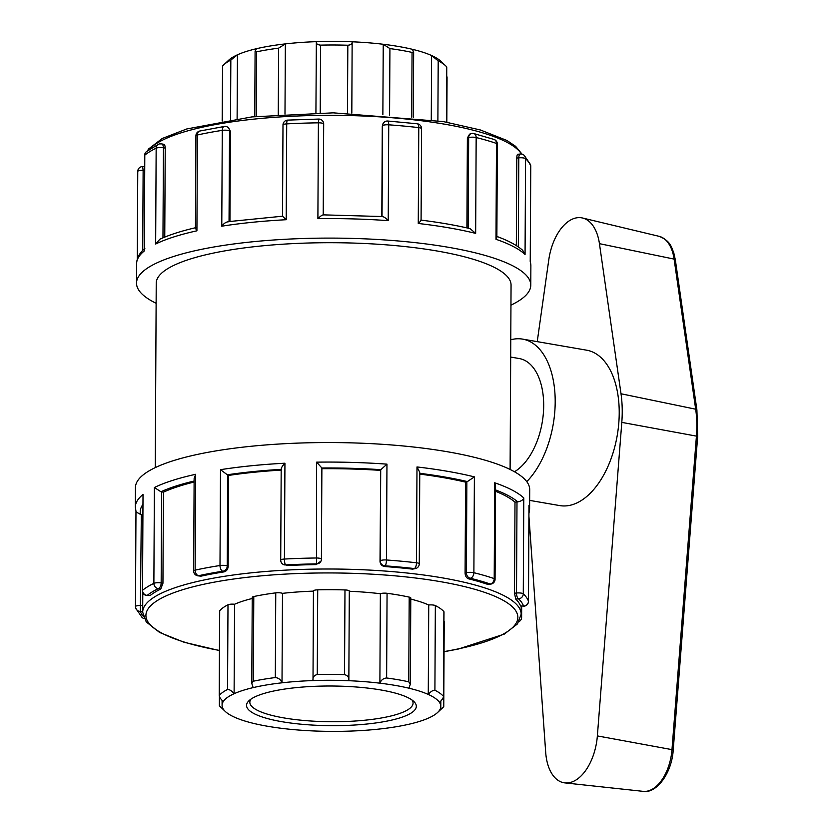 <?xml version="1.0" encoding="UTF-8"?>
<svg xmlns="http://www.w3.org/2000/svg" width="833" height="833" viewBox="0 0 833 833"><rect width="100%" height="100%" fill="white"/><g stroke="black" fill="none" stroke-linecap="round" stroke-linejoin="round"><path stroke-width="1.25" d="M537.233 341.645L548.78 259.865A44.597 25.271 99.8 0 1 582.548 218.007A44.597 25.271 99.8 0 1 599.437 243.663L621.012 393.77A84.018 47.606 99.8 0 1 621.803 422.383L597.365 735.914A44.597 25.271 99.8 0 1 564.868 782.895A44.597 25.271 99.8 0 1 545.698 752.438L528.924 516.293M529.642 500.383L559.755 505.589A78.854 44.68 -80.2 0 0 572.781 504.559A78.854 44.68 -80.2 0 0 618.69 424.289A78.854 44.68 -80.2 0 0 586.619 350.183L522.603 339.114A78.854 44.68 99.8 0 1 555.142 397.757A78.854 44.68 99.8 0 1 526.768 481.651M510.775 339.791A78.854 44.68 99.8 0 1 522.603 339.114M514.471 471.759A59.143 33.507 -80.2 0 0 543.605 409.367A59.143 33.507 -80.2 0 0 519.24 358.544L510.681 357.065M222.255 121.004L222.546 66.099L222.172 121.024M222.546 66.099A114.267 26.687 0.3 0 1 223.879 64.693A114.267 26.687 0.3 0 1 230.835 60.07L230.522 119.681M256.293 116.443L256.637 51.823L255.096 51.198L256.512 48.689A109.362 25.542 -179.7 0 0 237.457 54.791L230.835 60.07M237.113 118.734L237.457 54.791A109.362 25.542 -179.7 0 0 228.648 60.226L223.879 64.693M219.412 696.669L219.371 705.676L223.379 709.247A109.362 25.542 0.3 0 1 222.078 705.27A109.362 25.542 0.3 0 1 223.223 701.615C220.568 698.908 219.246 696.867 219.246 695.493L219.693 610.808A4.894 1.145 0.3 0 0 219.6 611.016L219.246 695.493A114.267 26.687 -179.7 0 1 227.544 689.464C229.512 689.401 231.699 690.817 234.104 693.712L234.573 604.258A4.894 1.145 -179.7 0 0 227.992 604.779A114.267 26.687 -179.7 0 0 219.693 610.808M219.464 705.811A114.267 26.687 -179.7 0 0 220.516 706.905L225.243 711.424A109.362 25.542 0.3 0 1 223.379 709.247M256.637 51.823A114.267 26.687 0.3 0 1 278.607 48.158L278.264 114.569M320.216 112.892L320.57 45.128C317.331 44.784 315.926 43.618 316.353 41.65A109.362 25.542 -179.7 0 0 285.355 43.889L278.607 48.158M284.99 114.142L285.355 43.889A109.362 25.542 -179.7 0 0 256.512 48.689M223.223 701.615A109.362 25.542 0.3 0 1 234.104 693.712A109.362 25.542 0.3 0 1 253.17 687.61L251.785 683.487L253.336 681.217L253.784 596.532A4.894 1.145 0.3 0 0 252.232 597.355L251.785 683.487M315.926 112.965L316.353 41.65A109.362 25.542 -179.7 0 1 352.14 41.785L351.818 113.121M320.57 45.128A114.267 26.687 0.3 0 1 347.83 45.232L347.465 113.017M389.573 115.069L389.917 48.585L383.242 44.264A109.362 25.542 -179.7 0 0 352.14 41.785C352.515 43.764 351.078 44.909 347.83 45.232M253.17 687.61A109.362 25.542 0.3 0 1 282.012 682.81L282.481 593.356A4.894 1.145 -179.7 0 0 275.754 592.867L275.317 677.562C278.534 677.895 280.773 679.645 282.012 682.81A109.362 25.542 0.3 0 1 313.01 680.571L313.427 590.951A4.894 1.145 0.3 0 1 317.717 589.837A114.267 26.687 -179.7 0 1 344.977 589.941L344.529 674.626C347.777 675.459 349.194 677.489 348.798 680.707A109.362 25.542 0.3 0 1 379.89 683.185C381.139 680.03 383.378 678.291 386.627 677.979L387.064 593.294A4.894 1.145 0.3 0 0 380.358 593.731A109.362 25.542 -179.7 0 0 349.308 591.263A4.894 1.145 -179.7 0 0 349.308 591.107A4.894 1.145 -179.7 0 0 344.977 589.941M348.84 679.905L348.798 680.707A109.362 25.542 0.3 0 0 313.01 680.571C312.604 677.344 314.031 675.334 317.269 674.522L317.717 589.837M275.317 677.562A114.267 26.687 -179.7 0 0 253.336 681.217M275.754 592.867A114.267 26.687 -179.7 0 0 253.784 596.532M437.887 120.67L438.2 60.861L431.609 55.53A109.362 25.542 -179.7 0 0 412.293 49.282A109.362 25.542 -179.7 0 0 383.242 44.264L382.868 114.579M389.917 48.585A114.267 26.687 0.3 0 1 412.054 52.406L411.71 117.141M412.293 49.282L413.647 51.771L412.054 52.406M410.336 684.143L410.784 597.969A4.894 1.145 -179.7 0 0 409.201 597.115L408.753 681.81L410.336 684.143L408.951 688.204A109.362 25.542 0.3 0 0 379.89 683.185L380.358 593.731M344.529 674.626A114.267 26.687 -179.7 0 0 317.269 674.522M438.2 60.861A114.267 26.687 0.3 0 1 445.707 65.849L440.98 61.34A109.362 25.542 -179.7 0 0 431.609 55.53L431.275 119.66M445.707 65.849A114.267 26.687 0.3 0 1 446.748 66.942L446.467 122.128M446.561 122.149L446.748 66.942M408.951 688.204A109.362 25.542 0.3 0 1 428.266 694.441C430.692 691.577 432.9 690.182 434.909 690.255L435.347 605.57A4.894 1.145 0.3 0 0 428.735 604.997A109.362 25.542 -179.7 0 0 410.773 599.083M434.909 690.255A114.267 26.687 -179.7 0 1 443.458 696.346L443.999 611.88A4.894 1.145 -179.7 0 0 443.895 611.651L443.458 696.346C443.489 697.71 442.167 699.751 439.491 702.438A109.362 25.542 0.3 0 0 428.266 694.441L428.735 604.997M408.753 681.81A114.267 26.687 -179.7 0 0 386.627 677.979M409.201 597.115A114.267 26.687 -179.7 0 0 387.064 593.294M446.967 77.271L446.8 76.084M439.491 702.438A109.362 25.542 0.3 0 1 440.803 706.415A109.362 25.542 0.3 0 1 439.657 710.06L443.76 706.53L444.208 621.762A4.894 1.145 0.3 0 0 443.947 621.397M439.657 710.06A109.362 25.542 0.3 0 1 437.564 712.527A109.362 25.542 0.3 0 1 428.766 717.973A109.362 25.542 0.3 0 1 409.711 724.064A109.362 25.542 0.3 0 1 380.858 728.875A109.362 25.542 0.3 0 1 349.86 731.114A109.362 25.542 0.3 0 1 314.083 730.978A109.362 25.542 0.3 0 1 282.981 728.5A109.362 25.542 0.3 0 1 253.93 723.481A109.362 25.542 0.3 0 1 234.604 717.234A109.362 25.542 0.3 0 1 225.243 711.424M437.564 712.527L442.344 708.071A114.267 26.687 -179.7 0 0 443.677 706.665M443.895 611.651A114.267 26.687 -179.7 0 0 435.347 605.57M252.232 598.5A109.362 25.542 -179.7 0 0 234.573 604.258M313.427 591.128A109.362 25.542 -179.7 0 0 282.481 593.356M412.012 700.001A81.613 19.065 0.3 0 1 413.074 703.094A81.613 19.065 0.3 0 1 397.716 714.12A81.613 19.065 0.3 0 1 306.377 720.68A81.613 19.065 0.3 0 1 249.838 702.24A81.613 19.065 0.3 0 1 250.931 699.158M400.35 717.754A84.883 19.825 -179.7 0 0 413.855 701.511A84.883 19.825 -179.7 0 0 331.544 686.017A84.883 19.825 -179.7 0 0 249.067 700.647A84.883 19.825 -179.7 0 0 295.777 723.658A84.883 19.825 -179.7 0 0 400.35 717.754M227.732 221.703L282.512 216.205L282.991 124.971A4.894 1.145 -179.7 0 1 286.708 123.878A4.894 1.156 -93 0 1 287.635 120.108A4.894 4.894 0 0 0 282.991 124.971M282.679 216.341L286.208 219.714L286.708 123.878A197.129 46.044 0.3 0 1 318.393 122.826L317.894 218.662C320.559 216.059 322.329 214.841 323.204 214.987M229.044 221.516L229.523 130.854L230.429 131.333L228.398 127.522L227.326 126.96A4.894 4.342 117.6 0 1 229.523 130.854A4.894 1.145 -179.7 0 0 222.276 130.354L221.776 226.191C223.962 223.286 226.253 221.807 228.648 221.765M225.087 126.543A4.894 2.707 81.1 0 0 224.306 126.47A4.894 2.707 81.1 0 0 222.276 130.354A197.129 46.044 0.3 0 0 197.421 134.977A4.894 3.311 -102.4 0 1 199.774 131.031A4.894 4.894 0 0 0 195.922 135.789L195.443 228.232L196.921 230.814L197.421 134.977A4.894 1.145 -179.7 0 0 195.922 135.789M318.82 119.202L318.393 122.826A4.894 1.145 -179.7 0 1 323.683 123.992A4.894 1.145 -179.7 0 1 323.662 124.107M510.952 305.149A197.129 46.044 -179.7 0 0 530.777 285.188A197.129 46.044 -179.7 0 0 333.887 238.113A197.129 46.044 -179.7 0 0 136.518 283.116A197.129 46.044 -179.7 0 0 156.125 303.295M228.148 566.492L227.242 566.024L227.721 474.945A4.894 1.145 -179.7 0 0 227.326 474.779L220.495 469.677L219.995 565.513A4.894 1.145 0.3 0 1 227.242 566.024A4.894 4.342 117.6 0 1 222.755 571.23L224.004 571.886C226.482 571.23 227.867 569.439 228.148 566.492L228.627 475.414A189.247 44.201 0.3 0 1 281.19 470.083M321.861 468.198A4.894 1.145 -179.7 0 0 321.882 468.084A4.894 1.145 -179.7 0 0 321.871 468L316.623 462.148L316.488 563.889A192.236 44.899 0.3 0 0 285.584 564.92A4.894 4.342 117.6 0 1 283.345 564.503L285.584 564.92A4.894 1.156 -93 0 1 284.428 559.047L284.938 463.21C282.325 465.886 281.127 467.938 281.356 469.354M219.995 565.513A4.894 2.707 81.1 0 0 222.755 571.23A192.236 44.899 0.3 0 0 198.514 575.738A4.894 3.311 -102.4 0 1 195.141 570.136L195.651 474.3L194.131 478.506L193.652 570.959A4.894 1.145 0.3 0 1 195.141 570.136A197.129 46.044 -179.7 0 1 219.995 565.513M283.345 564.503L283.345 564.503A4.894 4.894 0 0 1 280.711 560.13A4.894 1.145 0.3 0 1 284.428 559.047A197.129 46.044 -179.7 0 1 316.124 557.995A4.894 1.145 0.3 0 1 321.413 559.162A4.894 1.145 0.3 0 1 321.382 559.266A4.894 4.738 -156.8 0 1 316.488 563.889L316.186 564.597A189.247 44.201 -179.7 0 0 286.833 565.576M224.004 571.886A189.247 44.201 -179.7 0 0 200.982 576.165L198.514 575.738A4.894 2.78 99.8 0 1 197.713 575.801L200.982 576.165M528.955 506.349L528.965 505.392A197.129 46.044 -179.7 0 1 529.601 509.161L529.705 489.637A197.129 46.044 -179.7 0 0 332.815 442.562A197.129 46.044 -179.7 0 0 135.446 487.576L135.342 507.089L136.081 511.92L140.506 514.409A4.894 1.145 -179.7 0 1 141.329 514.409L142.735 514.45M382.285 126.283L382.503 125.773A4.894 4.738 -156.8 0 1 382.878 123.982L382.285 126.283L381.816 216.497M382.18 216.663C383.68 216.58 385.7 217.913 388.23 220.651L388.73 124.815A4.894 1.312 -85.9 0 0 387.73 121.024A4.894 4.894 0 0 0 382.878 123.982M387.73 121.024L417.229 123.773A4.894 2.041 96.6 0 1 418.77 127.616L418.26 223.463C420.707 221.172 421.477 220.099 420.582 220.245M316.186 564.597L321.007 561.067A4.894 4.894 0 0 0 321.413 559.193M386.96 464.148L380.858 469.677A4.894 1.145 -179.7 0 0 380.702 469.864L380.233 560.942A4.894 1.145 0.3 0 1 386.46 559.984L386.96 464.148A197.129 46.044 -179.7 0 0 316.623 462.148M412.585 569.137L415.875 568.47A4.894 3.873 -107.7 0 1 414.365 568.564A192.236 44.899 0.3 0 0 385.075 565.836A4.894 4.738 -156.8 0 1 380.233 560.942L380.015 561.452C380.296 564.368 381.889 566.065 384.773 566.544L385.075 565.836A4.894 1.312 -85.9 0 0 386.46 559.984A197.129 46.044 -179.7 0 1 416.49 562.785A4.894 2.041 96.6 0 1 414.365 568.564L412.585 569.137A189.247 44.201 -179.7 0 0 384.773 566.544M420.998 220.12C439.126 222.359 455.464 225.181 470.01 228.606L475.653 233.375L476.164 137.539A4.894 1.145 -179.7 0 0 468.656 137.632A4.894 3.873 -107.7 0 1 471.145 133.655L469.562 134.155L467.375 138.039L466.907 227.888M421.082 220.224L421.56 128.667A4.894 1.145 -179.7 0 0 418.77 127.616A197.129 46.044 0.3 0 0 388.73 124.815A4.894 1.145 -179.7 0 0 382.503 125.773L382.035 216.507M473.81 133.561L494.052 139.444A4.894 3.915 109 0 1 496.489 143.443A197.129 46.044 0.3 0 0 476.164 137.539A4.894 3.426 -76.1 0 0 473.81 133.561A4.894 4.894 0 0 0 471.145 133.655M466.376 572.792A4.894 1.145 0.3 0 1 473.883 572.708L474.383 476.872L467.386 481.578A4.894 1.145 -179.7 0 0 466.855 481.724L466.376 572.792L465.095 573.208C465.314 576.165 466.47 578.029 468.552 578.81L470.333 578.248A4.894 3.873 -107.7 0 1 466.376 572.792M416.49 562.785A4.894 1.145 0.3 0 1 419.28 563.837L419.759 472.28L416.989 466.949L416.49 562.785M487.388 584.277L490.668 584.11A4.894 1.968 -95.7 0 1 490.158 584.006A192.236 44.899 0.3 0 0 470.333 578.248A4.894 3.426 -76.1 0 0 473.883 572.708A197.129 46.044 -179.7 0 1 494.208 578.612A4.894 3.915 109 0 1 490.158 584.006L487.388 584.277A189.247 44.201 -179.7 0 0 468.552 578.81M496.114 236.187C507.745 240.341 516.585 245.027 522.635 250.233L525.061 254.482L525.561 158.645A4.894 1.145 -179.7 0 0 518.792 157.843A4.894 1.968 -95.7 0 1 520.313 154.022L517.751 154.282M518.064 154.407C517.324 153.99 516.897 155.209 516.793 158.041L516.335 245.61M495.989 239.29L496.864 237.259L497.353 144.099A4.894 1.145 -179.7 0 0 496.489 143.443L495.989 239.29A197.129 46.044 0.3 0 1 525.061 254.482M524.165 155.334L530.486 164.538A4.894 4.748 161 0 1 530.736 166.069A197.129 46.044 0.3 0 0 525.561 158.645A4.894 4.623 -46.6 0 0 524.165 155.334A4.894 4.894 0 0 0 520.313 154.022M516.512 593.002A4.894 1.145 0.3 0 1 523.28 593.804L523.78 497.967C523.166 499.915 521.156 501.216 517.762 501.872A4.894 1.145 -179.7 0 0 516.991 501.924L516.512 593.002L514.513 593.211L515.731 599.094L518.501 598.823A4.894 1.968 -95.7 0 1 516.512 593.002M495.562 486.108L494.708 482.776L494.208 578.612A4.894 1.145 0.3 0 1 495.073 579.268L495.562 486.108M520.531 605.976L523.551 606.06A192.236 44.899 0.3 0 0 518.501 598.823A4.894 4.623 -46.6 0 0 523.28 593.804A197.129 46.044 -179.7 0 1 528.466 601.228A4.894 4.748 161 0 1 523.551 606.06L520.531 605.976A189.247 44.201 -179.7 0 0 515.731 599.094M530.736 166.256A4.894 1.145 -179.7 0 0 530.756 166.163A4.894 1.145 -179.7 0 0 530.736 166.069L530.236 261.323M520.917 616.722A4.894 1.145 0.3 0 1 521.614 617.315L521.666 606.143M519.053 621.574A4.894 4.582 51.1 0 0 519.792 621.095A4.894 4.894 0 0 0 521.614 617.315M144.151 618.523A4.894 4.623 133.4 0 1 142.047 617.43A4.894 4.894 0 0 0 144.182 618.607M142.714 605.539L140.85 605.487A4.894 1.145 0.3 0 0 135.467 606.601A4.894 1.145 0.3 0 0 135.477 606.695A4.894 4.748 -19 0 0 135.737 608.225L135.737 608.225A4.894 4.748 -19 0 0 140.34 611.391L142.682 611.453M146.431 151.658L158.437 144.286A4.894 4.3 64 0 0 156.156 148.18A197.129 46.044 0.3 0 0 144.796 155.136A4.894 1.145 -179.7 0 0 144.609 155.448L144.296 250.972L144.796 155.136A4.894 4.582 -128.9 0 1 146.431 151.658A4.894 4.894 0 0 0 144.609 155.448M142.662 166.694L143.13 170.328A4.894 1.145 -179.7 0 0 137.747 171.431A4.894 1.145 -179.7 0 0 137.757 171.525L137.299 259.125M141.329 514.409L140.34 611.391A192.236 44.899 0.3 0 0 143.328 616.451M142.328 590.607A4.894 1.145 0.3 0 1 142.526 590.295L143.026 494.458L142.328 590.607A4.894 4.894 0 0 0 147.087 595.533L150.221 595.48L147.087 595.533M160.748 589.046L162.945 583.246L161.165 582.933L161.644 491.866A4.894 1.145 -179.7 0 0 160.936 491.762L154.386 487.503L153.876 583.339A4.894 1.145 0.3 0 1 161.165 582.933A4.894 2.78 99.8 0 1 158.28 588.619A192.236 44.899 0.3 0 0 147.202 595.397A4.894 4.582 -128.9 0 1 142.526 590.295A197.129 46.044 -179.7 0 1 153.876 583.339A4.894 4.3 64 0 0 158.28 588.619L160.748 589.046A189.247 44.201 -179.7 0 0 150.221 595.48M227.721 474.945L228.627 475.414M380.015 561.452L380.702 469.864M321.882 468.698A189.247 44.201 0.3 0 1 380.483 470.374M465.095 573.208L465.574 482.13L466.855 481.724M419.759 474.102A189.247 44.201 0.3 0 1 465.574 482.13M514.513 593.211L514.992 502.132L516.991 501.924M495.541 491.272A189.247 44.201 0.3 0 1 514.992 502.132M230.429 131.333L229.95 221.38M160.602 143.922A4.894 2.78 99.8 0 1 161.415 143.859A4.894 2.78 99.8 0 1 163.445 147.774A4.894 1.145 -179.7 0 0 156.156 148.18L155.656 244.017L159.915 239.186C169.443 234.823 181.448 230.97 195.932 227.628M162.966 237.832L163.445 147.774L165.226 148.087C165.09 145.234 164.372 143.994 163.07 144.348M162.945 583.246L163.424 492.168A189.247 44.201 0.3 0 1 194.11 482.036M161.644 491.866L163.424 492.168M165.226 148.087L164.757 237.093M510.098 469.468L511.056 285.084A177.419 41.442 -179.7 0 0 333.866 242.715A177.419 41.442 -179.7 0 0 156.229 283.22L155.261 467.605M673.21 750.085L697.658 436.554L696.43 436.117L671.981 749.638L673.21 750.085C671.856 773.222 656.394 793.859 643.128 791.35L564.868 782.895M597.365 735.914L671.981 749.638A39.588 22.429 99.8 0 1 643.128 791.35M599.437 243.663L674.105 259.094A3.27 1.333 -8.2 0 1 675.344 259.927L673.762 252.805C671.252 246.88 670.69 241.07 659.111 236.322A39.588 22.429 99.8 0 1 674.105 259.094L695.68 409.201A3.27 1.333 -8.2 0 1 696.909 410.034L675.344 259.927M621.012 393.77L695.68 409.201A79.01 44.774 99.8 0 1 696.43 436.117L621.803 422.383M227.992 604.779L227.544 689.464M221.776 226.191A197.129 46.044 0.3 0 1 286.208 219.714M530.236 261.906A197.129 46.044 0.3 0 1 530.871 265.665L530.777 285.188M418.26 223.463A197.129 46.044 0.3 0 1 475.653 233.375M317.894 218.662A197.129 46.044 0.3 0 1 388.23 220.651M155.656 244.017A197.129 46.044 0.3 0 1 196.921 230.814M136.518 283.116L136.622 263.603A197.129 46.044 0.3 0 1 144.296 250.972M284.938 463.21A197.129 46.044 -179.7 0 0 220.495 469.677M281.19 469.354A192.236 44.899 -179.7 0 0 227.326 474.779M135.977 511.577L135.477 606.507M143.026 494.458A197.129 46.044 -179.7 0 0 135.342 507.089M195.651 474.3A197.129 46.044 -179.7 0 0 154.386 487.503M474.383 476.872A197.129 46.044 -179.7 0 0 416.989 466.949M523.78 497.967A197.129 46.044 -179.7 0 0 494.708 482.776M528.965 505.392L528.466 601.228A4.894 1.145 0.3 0 1 528.476 601.322A4.894 1.145 0.3 0 1 528.455 601.426M380.858 469.677A192.236 44.899 -179.7 0 0 321.871 468M467.375 138.039L468.656 137.632L468.188 228.18M467.386 481.578A192.236 44.899 -179.7 0 0 419.759 473.321M516.793 158.041L518.792 157.843L518.324 246.912M517.762 501.872A192.236 44.899 -179.7 0 0 495.541 489.929M142.714 250.421L143.13 170.328L144.536 170.359M142.776 504.642A192.236 44.899 -179.7 0 0 140.506 514.409M194.12 481.026A192.236 44.899 -179.7 0 0 160.936 491.762M219.402 650.427A185.978 43.441 0.3 0 1 182.354 589.826A185.978 43.441 0.3 0 1 440.47 581.663A185.978 43.441 0.3 0 1 482.901 642.493A185.978 43.441 0.3 0 1 444.051 651.604M444.051 651.739L458.452 649.011L504.309 634.1L517.47 623.917L521.166 614.213A189.247 44.201 -179.7 0 0 442.396 577.873A189.247 44.201 -179.7 0 0 245.693 573.448A189.247 44.201 -179.7 0 0 142.682 612.224L146.254 621.939L159.644 632.476L184.114 642.264L219.402 650.563M148.795 149.878A189.247 44.201 0.3 0 1 444.77 124.2A189.247 44.201 0.3 0 1 521.531 154.053M697.658 436.554L696.909 410.034M659.111 236.322L582.548 218.007M255.096 51.198L254.752 116.599M348.85 679.905L349.308 591.107M413.303 117.328L413.647 51.771M447.061 76.969L446.821 122.201M222.078 705.27L222.099 700.407M440.803 706.415L440.834 701.001M227.326 126.96A4.894 4.894 0 0 0 224.306 126.47L199.774 131.031M287.635 120.108L318.727 119.067A4.894 4.894 0 0 1 323.683 123.961M281.19 468.896L280.711 560.13M323.214 214.852L323.683 123.992M322.985 214.852L382.628 216.549M321.413 559.162L321.882 468.084M421.56 128.667A4.894 4.894 0 0 0 417.229 123.773M415.875 568.47A4.894 4.894 0 0 0 419.28 563.837M497.353 144.099A4.894 4.894 0 0 0 494.052 139.444M490.668 584.11A4.894 4.894 0 0 0 495.073 579.268M530.257 261.614L530.756 166.163A4.894 4.894 0 0 0 530.486 164.538M530.142 260.844L530.871 265.665M523.436 606.195A4.894 4.894 0 0 0 528.476 601.322L528.976 505.87M529.601 509.161L528.934 513.576M519.792 621.095L518.949 621.762M142.047 617.43L135.737 608.225A4.894 4.894 0 0 1 135.467 606.601L135.966 511.524M137.289 259.178L137.747 171.431A4.894 4.894 0 0 1 142.776 166.569L144.546 166.61M136.622 263.603C136.851 257.876 139.6 252.805 144.848 248.411M158.437 144.286A4.894 4.894 0 0 1 161.415 143.859L163.674 144.255M193.652 570.959A4.894 4.894 0 0 0 197.713 575.801M142.787 592.69L142.682 612.224M521.208 606.132L521.166 614.213M147.274 151.002L148.732 148.878L162.237 138.486L186.8 128.948L251.858 116.912L333.2 112.84L443.427 121.597L480.433 129.99L506.953 140.496L515.606 146.316L522.041 154.157"/></g></svg>
